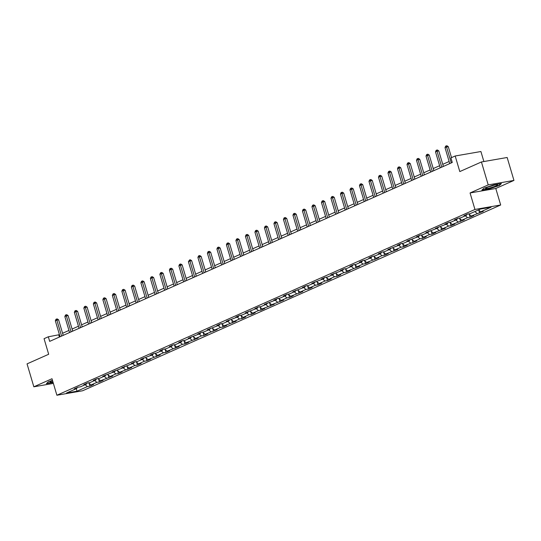 <?xml version="1.0" encoding="UTF-8"?>
<svg xmlns="http://www.w3.org/2000/svg" width="541" height="541" viewBox="0 0 541 541"><rect width="100%" height="100%" fill="white"/><g stroke="black" fill="none" stroke-linecap="round" stroke-linejoin="round"><path stroke-width="0.81" d="M483.884 161.543L480.915 151.521L455.184 155.991L450.917 157.884L452.276 162.469L49.684 341.371L48.325 336.786L44.058 338.68L48.676 354.267L27.05 363.877L33.84 386.801L53.376 383.407M513.95 180.417L507.16 157.492L481.429 161.969L488.219 184.894L470.061 192.961L474.951 209.462L500.682 204.992L495.793 188.484L513.95 180.417L488.219 184.894M474.951 209.462L56.886 395.241L82.617 390.764L500.682 204.992M77.045 391.19L87.405 386.585L89.941 386.146L93.6 384.523L91.057 384.962L96.907 382.365L99.449 381.926L103.101 380.296L100.565 380.742L112.609 376.076L110.066 376.516L115.916 373.919L118.459 373.479L122.11 371.85L119.575 372.296L131.619 367.63L129.076 368.069L134.925 365.473L137.468 365.026L141.12 363.403L138.584 363.85L144.433 361.246L146.969 360.806L150.621 359.183L148.085 359.623L160.129 354.957L157.593 355.396L163.436 352.8L165.979 352.36L169.631 350.737L167.095 351.177L179.139 346.51L176.596 346.95L182.445 344.353L184.988 343.914L188.64 342.291L186.104 342.73L198.148 338.064L195.605 338.504L201.455 335.907L203.998 335.467L207.649 333.844L205.113 334.284L217.157 329.618L214.615 330.057L220.464 327.461L223 327.021L226.659 325.391L224.123 325.838L236.16 321.171L233.624 321.611L239.474 319.014L242.01 318.575L245.668 316.945L243.125 317.391L248.975 314.788L251.518 314.348L255.169 312.725L252.633 313.165L258.483 310.568L261.019 310.128L264.677 308.498L262.135 308.945L274.179 304.279L271.643 304.718L283.687 300.052L281.144 300.498L286.994 297.895L289.53 297.455L293.188 295.832L290.652 296.272L302.69 291.606L300.154 292.045L306.003 289.449L308.539 289.009L312.198 287.386L309.655 287.826L315.504 285.229L318.047 284.782L321.699 283.159L319.163 283.599L325.013 281.002L327.548 280.563L331.207 278.94L328.664 279.379L334.514 276.782L337.057 276.336L340.708 274.713L338.172 275.153L344.022 272.556L346.558 272.116L350.216 270.493L347.674 270.933L359.718 266.267L357.182 266.706L363.031 264.109L365.567 263.67L369.219 262.04L366.683 262.486L378.727 257.82L376.191 258.26L382.034 255.663L384.577 255.224L388.228 253.594L385.692 254.04L397.736 249.374L395.194 249.814L401.043 247.217L403.586 246.777L407.238 245.147L404.702 245.594L416.746 240.928L414.203 241.367L420.053 238.77L422.595 238.324L426.247 236.701L423.711 237.147L429.561 234.544L432.097 234.104L435.755 232.481L433.213 232.921L445.257 228.255L442.721 228.694L448.563 226.097L451.106 225.658L454.758 224.035L452.222 224.474L464.266 219.808L461.723 220.248L467.573 217.651L470.115 217.212L473.767 215.589L471.231 216.028L483.275 211.362L480.733 211.802L491.093 207.203L480.523 209.042L470.163 213.641L467.627 214.08L463.968 215.71L466.504 215.264L460.662 217.867L458.119 218.307L454.467 219.93L457.003 219.49L451.153 222.087L448.617 222.527L444.959 224.157L447.502 223.71L435.458 228.376L437.994 227.937L425.95 232.603L428.492 232.157L422.643 234.76L420.1 235.2L416.448 236.823L418.984 236.383L406.94 241.049L409.483 240.61L403.633 243.207L401.097 243.646L397.439 245.269L399.975 244.83L387.938 249.496L390.474 249.056L384.624 251.653L382.088 252.092L378.43 253.715L380.972 253.276L375.123 255.873L372.58 256.319L368.928 257.942L371.464 257.502L365.615 260.099L363.079 260.539L359.42 262.162L361.963 261.722L356.113 264.326L353.571 264.765L349.919 266.388L352.455 265.949L346.605 268.546L344.069 268.985L340.411 270.615L342.953 270.169L330.909 274.835L333.445 274.395L327.603 276.992L325.06 277.432L321.408 279.061L323.944 278.615L311.9 283.281L314.443 282.842L308.593 285.438L306.05 285.878L302.399 287.508L304.935 287.061L292.891 291.727L295.433 291.288L289.584 293.885L287.041 294.331L283.389 295.954L285.925 295.508L280.076 298.111L277.54 298.551L273.881 300.174L276.424 299.734L264.38 304.4L266.916 303.961L261.066 306.558L258.53 306.997L254.879 308.62L257.415 308.181L245.371 312.847L247.906 312.407L242.064 315.004L239.521 315.444L235.869 317.067L238.405 316.627L226.361 321.293L228.904 320.854L223.054 323.45L220.512 323.89L216.86 325.513L219.396 325.073L207.352 329.74L209.894 329.3L204.045 331.897L201.502 332.336L197.85 333.966L200.386 333.52L188.342 338.186L190.885 337.746L185.036 340.343L182.5 340.783L178.841 342.412L181.377 341.966L175.534 344.57L172.992 345.009L169.34 346.632L171.876 346.193L166.026 348.789L163.49 349.229L159.832 350.859L162.374 350.412L156.525 353.016L153.982 353.456L150.33 355.079L152.866 354.639L140.822 359.305L143.365 358.859L137.515 361.462L134.973 361.902L131.321 363.525L133.857 363.085L121.813 367.752L124.356 367.312L112.312 371.971L114.848 371.532L102.81 376.198L105.346 375.758L99.497 378.355L96.961 378.795L93.302 380.418L95.845 379.978L89.995 382.575L87.453 383.021L83.801 384.644L86.337 384.205L80.487 386.801L77.951 387.241L74.293 388.864L76.836 388.424L66.475 393.03L77.045 391.19L76.213 388.702M466.849 214.425L466.504 215.264M477.081 213.431L474.822 211.572M471.231 216.028L468.655 213.905M457.348 218.652L457.003 219.49M467.573 217.651L465.321 215.791M461.723 220.248L459.147 218.131M447.84 222.872L447.502 223.71M458.071 221.878L455.813 220.018M452.222 224.474L449.645 222.351M438.338 227.098L437.994 227.937M448.563 226.097L446.311 224.245M442.721 228.694L440.137 226.578M428.83 231.318L428.492 232.157M439.062 230.324L436.803 228.464M433.213 232.921L430.636 230.797M419.329 235.545L418.984 236.383M429.561 234.544L427.302 232.691M423.711 237.147L421.128 235.024M409.828 239.764L409.483 240.61M420.053 238.77L417.801 236.911M414.203 241.367L411.627 239.244M400.32 243.991L399.975 244.83M410.551 242.99L408.293 241.137M404.702 245.594L402.119 243.47M390.818 248.218L390.474 249.056M401.043 247.217L398.791 245.357M395.194 249.814L392.617 247.69M381.31 252.437L380.972 253.276M391.542 251.437L389.283 249.584M385.692 254.04L383.116 251.917M371.809 256.664L371.464 257.502M382.034 255.663L379.782 253.803M376.191 258.26L373.608 256.136M362.301 260.884L361.963 261.722M372.533 259.883L370.274 258.03M366.683 262.486L364.107 260.363M352.8 265.11L352.455 265.949M363.031 264.109L360.773 262.25M357.182 266.706L354.598 264.583M343.298 269.33L342.953 270.169M353.523 268.329L351.265 266.476M347.674 270.933L345.097 268.809M333.79 273.557L333.445 274.395M344.022 272.556L341.763 270.696M338.172 275.153L335.589 273.029M324.289 277.776L323.944 278.615M334.514 276.782L332.262 274.923M328.664 279.379L326.088 277.256M314.781 282.003L314.443 282.842M325.013 281.002L322.754 279.142M319.163 283.599L316.586 281.482M305.28 286.223L304.935 287.061M315.504 285.229L313.253 283.369M309.655 287.826L307.078 285.702M295.771 290.449L295.433 291.288M306.003 289.449L303.744 287.596M300.154 292.045L297.577 289.929M286.27 294.669L285.925 295.508M296.502 293.675L294.243 291.815M290.652 296.272L288.069 294.148M276.762 298.896L276.424 299.734M286.994 297.895L284.735 296.042M281.144 300.498L278.568 298.375M267.261 303.116L266.916 303.961M277.492 302.121L275.234 300.262M271.643 304.718L269.06 302.595M257.759 307.342L257.415 308.181M267.984 306.341L265.732 304.488M262.135 308.945L259.558 306.821M248.251 311.569L247.906 312.407M258.483 310.568L256.224 308.708M252.633 313.165L250.057 311.041M238.75 315.788L238.405 316.627M248.975 314.788L246.723 312.935M243.125 317.391L240.549 315.268M229.242 320.015L228.904 320.854M239.474 319.014L237.215 317.154M233.624 321.611L231.048 319.488M219.741 324.235L219.396 325.073M229.966 323.234L227.714 321.381M224.123 325.838L221.54 323.714M210.233 328.461L209.894 329.3M220.464 327.461L218.206 325.601M214.615 330.057L212.038 327.934M200.731 332.681L200.386 333.52M210.963 331.68L208.704 329.827M205.113 334.284L202.53 332.16M191.23 336.908L190.885 337.746M201.455 335.907L199.203 334.047M195.605 338.504L193.029 336.38M181.722 341.128L181.377 341.966M191.954 340.133L189.695 338.274M186.104 342.73L183.521 340.607M172.221 345.354L171.876 346.193M182.445 344.353L180.194 342.494M176.596 346.95L174.019 344.833M162.713 349.574L162.374 350.412M172.944 348.58L170.686 346.72M167.095 351.177L164.518 349.053M153.211 353.8L152.866 354.639M163.436 352.8L161.184 350.947M157.593 355.396L155.01 353.28M143.703 358.02L143.365 358.859M153.935 357.026L151.676 355.167M148.085 359.623L145.509 357.5M134.202 362.247L133.857 363.085M144.433 361.246L142.175 359.393M138.584 363.85L136.001 361.726M124.701 366.467L124.356 367.312M134.925 365.473L132.667 363.613M129.076 368.069L126.499 365.946M115.192 370.693L114.848 371.532M125.424 369.692L123.165 367.839M119.575 372.296L116.991 370.172M105.691 374.92L105.346 375.758M115.916 373.919L113.664 372.059M110.066 376.516L107.49 374.392M96.183 379.14L95.845 379.978M106.415 378.139L104.156 376.286M100.565 380.742L97.989 378.619M86.682 383.366L86.337 384.205M96.907 382.365L94.655 380.506M91.057 384.962L88.481 382.839M77.174 387.586L76.836 388.424M87.405 386.585L85.147 384.732M455.184 155.991L459.796 171.578L481.429 161.969M56.886 395.241L51.997 378.734L33.84 386.801M59.449 334.669L48.325 336.786M449.118 161.509L442.754 164.336M439.617 165.729L433.253 168.555M430.115 169.955L423.745 172.782M420.607 174.175L414.244 177.008M411.106 178.402L404.736 181.228M401.598 182.621L395.234 185.455M392.097 186.848L385.726 189.675M382.588 191.068L376.225 193.901M373.087 195.294L366.724 198.121M363.579 199.514L357.216 202.348M354.078 203.741L347.714 206.567M344.576 207.967L338.206 210.794M335.068 212.187L328.705 215.014M325.567 216.414L319.197 219.24M316.059 220.633L309.695 223.46M306.558 224.86L300.194 227.687M297.05 229.08L290.686 231.906M287.548 233.306L281.185 236.133M278.047 237.526L271.677 240.36M268.539 241.753L262.175 244.579M259.038 245.972L252.667 248.806M249.529 250.199L243.166 253.026M240.028 254.419L233.665 257.252M230.52 258.645L224.157 261.472M221.019 262.865L214.655 265.699M211.517 267.092L205.147 269.918M202.009 271.318L195.646 274.145M192.508 275.538L186.138 278.365M183 279.765L176.636 282.591M173.499 283.984L167.128 286.811M163.991 288.211L157.627 291.038M154.489 292.431L148.126 295.258M144.981 296.657L138.618 299.484M135.48 300.877L129.116 303.711M125.979 305.104L119.608 307.93M116.471 309.324L110.107 312.157M106.969 313.55L100.599 316.377M97.461 317.77L91.098 320.603M87.96 321.996L81.596 324.823M78.452 326.216L72.088 329.05M68.95 330.443L62.587 333.27M480.733 211.802L478.481 209.949M59.375 337.063L58.759 334.974M89.941 386.146L89.123 383.366M99.449 381.926L98.624 379.14M108.951 377.699L108.126 374.92M118.459 373.479L117.634 370.693M127.96 369.253L127.135 366.473M137.468 365.026L136.643 362.247M146.969 360.806L146.144 358.027M156.471 356.58L155.652 353.8M165.979 352.36L165.154 349.581M175.48 348.133L174.655 345.354M184.988 343.914L184.163 341.134M194.49 339.687L193.664 336.908M203.998 335.467L203.173 332.688M213.499 331.241L212.674 328.461M223 327.021L222.182 324.242M232.508 322.794L231.683 320.015M242.01 318.575L241.191 315.788M251.518 314.348L250.693 311.569M261.019 310.128L260.194 307.342M270.527 305.902L269.702 303.122M280.028 301.675L279.203 298.896M289.53 297.455L288.711 294.676M299.038 293.229L298.213 290.449M308.539 289.009L307.721 286.23M318.047 284.782L317.222 282.003M327.548 280.563L326.723 277.783M337.057 276.336L336.231 273.557M346.558 272.116L345.733 269.337M356.059 267.89L355.241 265.11M365.567 263.67L364.742 260.89M375.069 259.443L374.25 256.664M384.577 255.224L383.752 252.437M394.078 250.997L393.253 248.218M403.586 246.777L402.761 243.991M413.087 242.551L412.262 239.771M422.595 238.324L421.77 235.545M432.097 234.104L431.272 231.325M441.598 229.878L440.78 227.098M451.106 225.658L450.281 222.878M460.607 221.431L459.789 218.652M470.115 217.212L469.29 214.432M479.617 212.985L478.792 210.206M52.47 380.343L48.399 381.716L46.398 383.657L53.106 382.487M470.061 192.961L495.793 188.484M493.642 184.914L483.891 188.2L481.889 190.134L489.639 188.789L499.39 185.502L501.392 183.561L493.642 184.914M63.202 335.359L58.597 319.819L56.859 320.123L61.586 336.083M55.338 320.799L55.966 319.312L56.575 319.041L56.859 320.123L55.338 320.799L60.065 336.759M56.575 319.041L57.272 318.92L58.597 319.819M52.538 380.573A6.262 0.771 163.5 0 0 50.185 381.763A6.262 0.771 163.5 0 0 50.408 382.102A6.262 0.771 163.5 0 0 52.903 381.797M53.038 382.257L46.702 383.359M487.062 187.457A6.262 0.771 163.5 0 0 485.676 188.248A6.262 0.771 163.5 0 0 488.969 188.153A6.262 0.771 163.5 0 0 496.104 185.881A6.262 0.771 163.5 0 0 497.402 184.772A6.262 0.771 163.5 0 0 492.973 185.482A6.262 0.771 163.5 0 0 487.062 187.457M488.942 186.713A4.287 0.527 163.5 0 0 493.832 185.265M500.858 183.656L499.093 185.36L489.646 188.545L482.193 189.844M72.71 331.139L68.105 315.592L66.367 315.897L71.094 331.856M64.846 316.573L65.468 315.085L66.076 314.815L66.367 315.897L64.846 316.573L69.573 332.532M66.076 314.815L66.773 314.7L68.105 315.592M82.212 326.913L77.606 311.373L75.868 311.677L80.595 327.636M74.347 312.353L74.969 310.865L75.584 310.595L75.868 311.677L74.347 312.353L79.074 328.313M75.584 310.595L76.274 310.473L77.606 311.373M91.72 322.693L87.115 307.146L85.377 307.45L90.104 323.41M83.848 308.127L84.477 306.639L85.086 306.368L85.377 307.45L83.848 308.127L88.575 324.086M85.086 306.368L85.782 306.247L87.115 307.146M101.221 318.466L96.616 302.926L94.878 303.224L99.605 319.183M93.356 303.907L93.978 302.419L94.587 302.149L94.878 303.224L93.356 303.907L98.083 319.866M94.587 302.149L95.284 302.027L96.616 302.926M110.722 314.247L106.124 298.7L104.379 299.004L109.113 314.963M102.858 299.68L103.487 298.192L104.095 297.922L104.379 299.004L102.858 299.68L107.585 315.64M104.095 297.922L104.792 297.8L106.124 298.7M120.23 310.02L115.625 294.48L113.887 294.777L118.614 310.737M112.366 295.454L112.988 293.973L113.596 293.702L113.887 294.777L112.366 295.454L117.093 311.413M113.596 293.702L114.293 293.58L115.625 294.48M129.732 305.8L125.127 290.253L123.389 290.558L128.116 306.517M121.867 291.234L122.496 289.746L123.105 289.476L123.389 290.558L121.867 291.234L126.594 307.193M123.105 289.476L123.801 289.354L125.127 290.253M139.24 301.574L134.635 286.033L132.897 286.331L137.624 302.291M131.375 287.007L131.997 285.526L132.606 285.256L132.897 286.331L131.375 287.007L136.102 302.967M132.606 285.256L133.302 285.134L134.635 286.033M148.741 297.354L144.136 281.807L142.398 282.111L147.125 298.071M140.876 282.787L141.499 281.3L142.114 281.029L142.398 282.111L140.876 282.787L145.603 298.747M142.114 281.029L142.804 280.907L144.136 281.807M158.249 293.127L153.644 277.587L151.906 277.885L156.633 293.844M150.378 278.561L151.007 277.08L151.615 276.809L151.906 277.885L150.378 278.561L155.105 294.52M151.615 276.809L152.312 276.688L153.644 277.587M167.751 288.908L163.145 273.361L161.407 273.665L166.134 289.624M159.886 274.341L160.508 272.853L161.117 272.583L161.407 273.665L159.886 274.341L164.613 290.301M161.117 272.583L161.813 272.461L163.145 273.361M177.259 284.681L172.653 269.141L170.915 269.438L175.642 285.398M169.387 270.115L170.016 268.634L170.625 268.363L170.915 269.438L169.387 270.115L174.114 286.074M170.625 268.363L171.321 268.241L172.653 269.141M186.76 280.461L182.155 264.914L180.417 265.218L185.144 281.178M178.895 265.895L179.517 264.407L180.126 264.136L180.417 265.218L178.895 265.895L183.622 281.854M180.126 264.136L180.822 264.015L182.155 264.914M196.261 276.235L191.663 260.688L189.918 260.992L194.645 276.951M188.396 261.668L189.634 259.91L189.918 260.992L188.396 261.668L193.123 277.628M189.634 259.91L190.331 259.795L191.663 260.688M205.769 272.008L201.164 256.468L199.426 256.772L204.153 272.732M197.905 257.448L198.527 255.961L199.135 255.69L199.426 256.772L197.905 257.448L202.632 273.408M199.135 255.69L199.832 255.568L201.164 256.468M215.271 267.788L210.665 252.241L208.927 252.546L213.654 268.505M207.406 253.222L208.035 251.734L208.643 251.464L208.927 252.546L207.406 253.222L212.133 269.181M208.643 251.464L209.333 251.349L210.665 252.241M224.779 263.562L220.173 248.021L218.436 248.326L223.162 264.285M216.907 249.002L217.536 247.514L218.145 247.244L218.436 248.326L216.907 249.002L221.641 264.962M218.145 247.244L218.841 247.122L220.173 248.021M234.28 259.342L229.675 243.795L227.937 244.099L232.664 260.059M226.415 244.775L227.037 243.288L227.646 243.017L227.937 244.099L226.415 244.775L231.142 260.735M227.646 243.017L228.343 242.895L229.675 243.795M243.788 255.115L239.183 239.575L237.445 239.873L242.172 255.832M235.917 240.556L236.545 239.068L237.154 238.797L237.445 239.873L235.917 240.556L240.644 256.515M237.154 238.797L237.851 238.676L239.183 239.575M253.289 250.896L248.684 235.349L246.946 235.653L251.673 251.612M245.425 236.329L246.047 234.841L246.655 234.571L246.946 235.653L245.425 236.329L250.152 252.289M246.655 234.571L247.352 234.449L248.684 235.349M262.791 246.669L258.192 231.129L256.448 231.426L261.181 247.386M254.926 232.103L255.555 230.622L256.163 230.351L256.448 231.426L254.926 232.103L259.653 248.069M256.163 230.351L256.86 230.229L258.192 231.129M272.299 242.449L267.694 226.902L265.956 227.206L270.683 243.166M264.434 227.883L265.056 226.395L265.665 226.124L265.956 227.206L264.434 227.883L269.161 243.842M265.665 226.124L266.361 226.003L267.694 226.902M281.8 238.223L277.195 222.682L275.457 222.98L280.184 238.939M273.935 223.656L274.564 222.175L275.173 221.905L275.457 222.98L273.935 223.656L278.662 239.616M275.173 221.905L275.869 221.783L277.195 222.682M291.308 234.003L286.703 218.456L284.965 218.76L289.692 234.72M283.443 219.436L284.066 217.949L284.674 217.678L284.965 218.76L283.443 219.436L288.17 235.396M284.674 217.678L285.371 217.556L286.703 218.456M300.81 229.776L296.204 214.236L294.466 214.534L299.193 230.493M292.945 215.21L293.567 213.729L294.182 213.458L294.466 214.534L292.945 215.21L297.672 231.169M294.182 213.458L294.872 213.337L296.204 214.236M310.318 225.556L305.712 210.009L303.974 210.314L308.701 226.273M302.446 210.99L303.075 209.502L303.684 209.232L303.974 210.314L302.446 210.99L307.173 226.95M303.684 209.232L304.38 209.11L305.712 210.009M319.819 221.33L315.214 205.79L313.476 206.087L318.203 222.047M311.954 206.763L312.576 205.282L313.185 205.012L313.476 206.087L311.954 206.763L316.681 222.723M313.185 205.012L313.881 204.89L315.214 205.79M329.32 217.11L324.722 201.563L322.977 201.867L327.711 217.827M321.455 202.544L322.084 201.056L322.693 200.785L322.977 201.867L321.455 202.544L326.182 218.503M322.693 200.785L323.39 200.664L324.722 201.563M338.828 212.884L334.223 197.337L332.485 197.641L337.212 213.6M330.964 198.317L331.586 196.836L332.194 196.566L332.485 197.641L330.964 198.317L335.69 214.277M332.194 196.566L332.891 196.444L334.223 197.337M348.33 208.657L343.724 193.117L341.986 193.421L346.713 209.381M340.465 194.097L341.094 192.61L341.702 192.339L341.986 193.421L340.465 194.097L345.192 210.057M341.702 192.339L342.399 192.217L343.724 193.117M357.838 204.437L353.232 188.89L351.494 189.194L356.221 205.154M349.973 189.871L350.595 188.383L351.204 188.112L351.494 189.194L349.973 189.871L354.7 205.83M351.204 188.112L351.9 187.998L353.232 188.89M367.339 200.211L362.734 184.67L360.996 184.975L365.723 200.934M359.474 185.651L360.096 184.163L360.712 183.893L360.996 184.975L359.474 185.651L364.201 201.61M360.712 183.893L361.402 183.771L362.734 184.67M376.847 195.991L372.242 180.444L370.504 180.748L375.231 196.708M368.976 181.424L369.604 179.937L370.213 179.666L370.504 180.748L368.976 181.424L373.703 197.384M370.213 179.666L370.91 179.544L372.242 180.444M386.348 191.764L381.743 176.224L380.005 176.522L384.732 192.481M378.484 177.205L379.106 175.717L379.714 175.446L380.005 176.522L378.484 177.205L383.211 193.164M379.714 175.446L380.411 175.325L381.743 176.224M395.85 187.544L391.251 171.997L389.513 172.302L394.24 188.261M387.985 172.978L388.614 171.49L389.222 171.22L389.513 172.302L387.985 172.978L392.712 188.937M389.222 171.22L389.919 171.098L391.251 171.997M405.358 183.318L400.753 167.778L399.015 168.075L403.742 184.035M397.493 168.758L398.115 167.27L398.724 167L399.015 168.075L397.493 168.758L402.22 184.718M398.724 167L399.42 166.878L400.753 167.778M414.859 179.098L410.261 163.551L408.516 163.855L413.243 179.815M406.994 164.532L407.623 163.044L408.232 162.773L408.516 163.855L406.994 164.532L411.721 180.491M408.232 162.773L408.928 162.652L410.261 163.551M424.367 174.871L419.762 159.331L418.024 159.629L422.751 175.588M416.502 160.305L417.125 158.824L417.733 158.554L418.024 159.629L416.502 160.305L421.229 176.265M417.733 158.554L418.43 158.432L419.762 159.331M433.868 170.652L429.263 155.105L427.525 155.409L432.252 171.369M426.004 156.085L426.633 154.598L427.241 154.327L427.525 155.409L426.004 156.085L430.731 172.045M427.241 154.327L427.931 154.205L429.263 155.105M443.377 166.425L438.771 150.885L437.033 151.182L441.76 167.142M435.505 151.859L436.134 150.378L436.743 150.107L437.033 151.182L435.505 151.859L440.239 167.818M436.743 150.107L437.439 149.985L438.771 150.885M451.519 157.62L448.273 146.658L446.535 146.963L451.262 162.922M445.013 147.639L445.635 146.151L446.244 145.881L446.535 146.963L445.013 147.639L449.74 163.598M446.244 145.881L446.94 145.759L448.273 146.658"/></g></svg>
